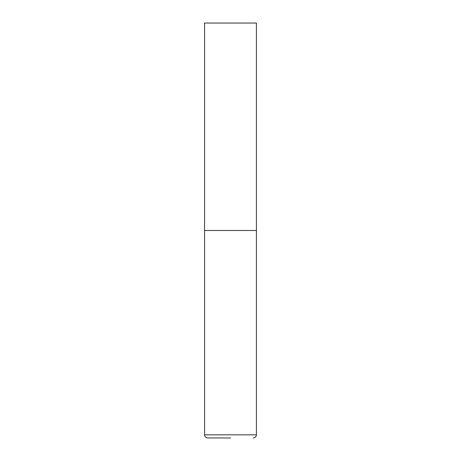 <?xml version="1.0" encoding="UTF-8"?>
<svg xmlns="http://www.w3.org/2000/svg" width="461" height="461" viewBox="0 0 461 461"><rect width="100%" height="100%" fill="white"/><g stroke="black" fill="none" stroke-linecap="round" stroke-linejoin="round"><path stroke-width="0.69" d="M204.569 434.838L256.431 434.838L256.431 230.5L204.569 230.5L256.431 230.5L256.431 23.05L204.569 23.05L204.569 434.838C204.753 436.728 205.79 437.766 207.68 437.95L230.5 437.95M256.431 434.838C256.247 436.728 255.21 437.766 253.32 437.95"/></g></svg>
